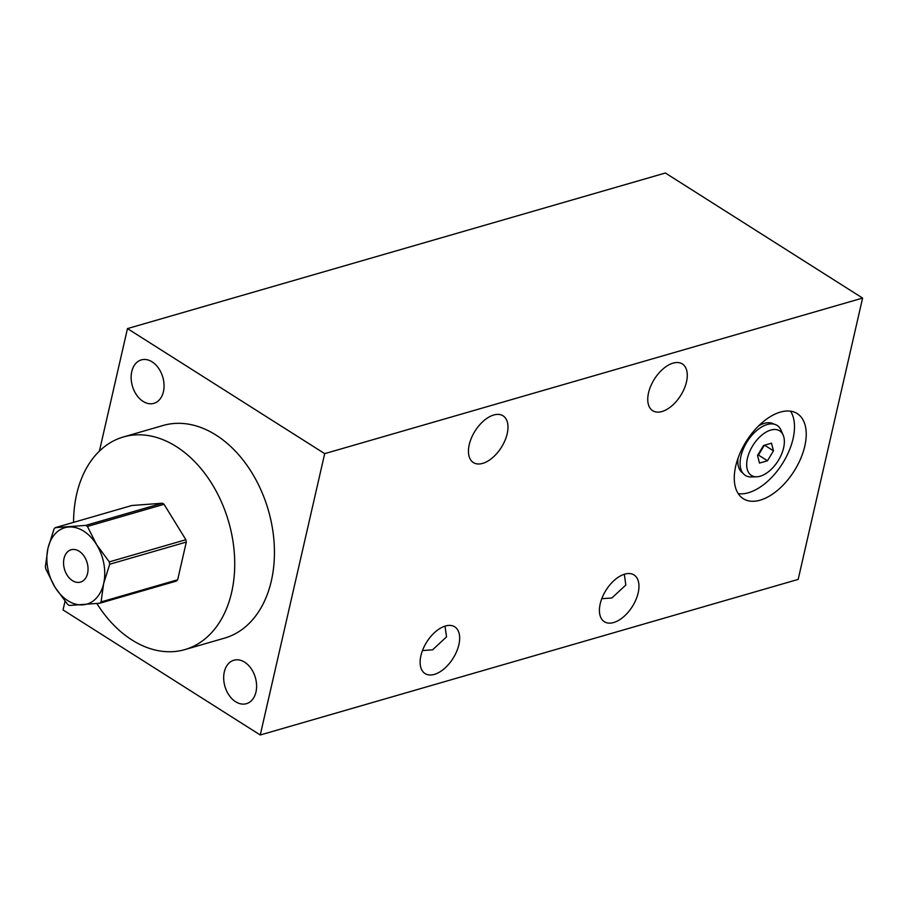 <?xml version="1.0" encoding="UTF-8"?>
<svg xmlns="http://www.w3.org/2000/svg" width="908" height="908" viewBox="0 0 908 908"><rect width="100%" height="100%" fill="white"/><g stroke="black" fill="none" stroke-linecap="round" stroke-linejoin="round"><path stroke-width="1.36" d="M742.71 473.023A29.011 16.23 -57.6 0 1 741.178 471.706A29.011 16.23 -57.6 0 1 737.977 458.358M758.498 425.988A29.011 16.23 -57.6 0 1 764.332 423.344A29.011 16.23 122.4 0 1 771.936 423.207A29.011 16.23 122.4 0 1 773.775 424.013M99.415 451.083L127.472 328.594L665.382 173.008L862.6 298.074L798.166 579.406L260.256 734.992L63.038 609.926L65.035 601.232M127.472 328.594L324.689 453.648L260.256 734.992M324.689 453.648L862.6 298.074M469.243 444.682A27.683 15.481 -57.6 0 1 483.919 420.642A27.683 15.481 -57.6 0 1 503.043 415.807A27.683 15.481 -57.6 0 1 507.197 433.695A27.683 15.481 -57.6 0 1 492.522 457.734A27.683 15.481 -57.6 0 1 473.386 462.569A27.683 15.481 -57.6 0 1 469.243 444.682M420.915 655.69A27.683 15.481 -57.6 0 1 435.59 631.65A27.683 15.481 -57.6 0 1 454.715 626.815A27.683 15.481 -57.6 0 1 458.869 644.703A27.683 15.481 -57.6 0 1 444.194 668.742A27.683 15.481 -57.6 0 1 425.069 673.577A27.683 15.481 -57.6 0 1 420.915 655.69M648.539 392.824A27.683 15.481 -57.6 0 1 663.215 368.784A27.683 15.481 -57.6 0 1 682.351 363.949A27.683 15.481 -57.6 0 1 686.493 381.837A27.683 15.481 -57.6 0 1 671.818 405.876A27.683 15.481 -57.6 0 1 652.693 410.711A27.683 15.481 -57.6 0 1 648.539 392.824M600.211 603.82A27.683 15.481 -57.6 0 1 614.886 579.792A27.683 15.481 -57.6 0 1 634.022 574.957A27.683 15.481 -57.6 0 1 638.176 592.845A27.683 15.481 -57.6 0 1 623.501 616.884A27.683 15.481 -57.6 0 1 604.365 621.719A27.683 15.481 -57.6 0 1 600.211 603.82M760.166 500.16A50.383 28.182 -57.6 0 1 743.266 498.685A50.383 28.182 -57.6 0 1 739.884 453.478A50.383 28.182 -57.6 0 1 780.335 412.107A50.383 28.182 -57.6 0 1 797.224 413.583A50.383 28.182 -57.6 0 1 800.618 458.79A50.383 28.182 -57.6 0 1 760.166 500.16M131.762 371.588A22.621 15.845 73.9 0 1 141.308 359.897A22.621 15.845 73.9 0 1 158.559 368.205A22.621 15.845 73.9 0 1 163.429 391.666A22.621 15.845 73.9 0 1 153.883 403.345A22.621 15.845 73.9 0 1 136.631 395.048A22.621 15.845 73.9 0 1 131.762 371.588M224.31 671.92A22.621 15.845 73.9 0 1 233.855 660.23A22.621 15.845 73.9 0 1 251.107 668.538A22.621 15.845 73.9 0 1 255.977 691.998A22.621 15.845 73.9 0 1 246.42 703.677A22.621 15.845 73.9 0 1 229.168 695.38A22.621 15.845 73.9 0 1 224.31 671.92M96.884 603.536A110.674 77.543 -106.1 0 0 131.989 639.992A110.674 77.543 -106.1 0 0 184.892 649.595L224.617 638.108A110.674 77.543 -106.1 0 0 274.318 546.389A110.674 77.543 -106.1 0 0 216.013 435.08A110.674 77.543 -106.1 0 0 163.122 425.477L123.397 436.964A110.674 77.543 -106.1 0 0 73.559 522.361M445.011 626.123L446.532 636.883L432.583 649.844L422.481 650.548M624.318 574.265L625.828 585.024L611.879 597.986L601.777 598.69M184.892 649.595A110.674 77.543 -106.1 0 0 234.605 557.887A110.674 77.543 -106.1 0 0 176.3 446.566A110.674 77.543 -106.1 0 0 123.397 436.964M55.286 527.65L131.887 505.495L162.35 503.225A45.23 31.689 73.9 0 1 164.042 504.292L185.868 539.727A45.23 31.689 73.9 0 1 186.299 542.076L177.662 579.781A45.23 31.689 73.9 0 1 176.402 581.063L99.812 603.218L69.349 605.477A45.23 31.689 -106.1 0 1 67.657 604.41L54.991 587.204A39.759 27.853 73.9 0 1 47.965 548.284A39.759 27.853 73.9 0 1 68.781 527.015A39.759 27.853 73.9 0 1 96.611 544.675A39.759 27.853 73.9 0 1 103.637 583.583A39.759 27.853 73.9 0 1 82.832 604.853A39.759 27.853 73.9 0 1 54.991 587.204L45.82 568.976A45.23 31.689 -106.1 0 1 45.4 566.626L47.965 548.284L54.037 528.933A45.23 31.689 -106.1 0 1 55.286 527.65L85.761 525.38A45.23 31.689 -106.1 0 1 87.44 526.447L96.611 544.675L109.278 561.882A45.23 31.689 -106.1 0 1 109.709 564.231L103.637 583.583L101.072 601.925A45.23 31.689 -106.1 0 1 99.812 603.218M186.299 542.076L109.709 564.231M177.662 579.781L101.072 601.925M185.868 539.727L109.278 561.882M164.042 504.292L87.44 526.447M162.35 503.225L85.761 525.38M64.025 558.465A16.821 11.781 -106.1 0 0 67.646 575.922A16.821 11.781 -106.1 0 0 80.483 582.096A16.821 11.781 -106.1 0 0 87.577 573.402A16.821 11.781 -106.1 0 0 83.956 555.957A16.821 11.781 -106.1 0 0 71.13 549.771A16.821 11.781 -106.1 0 0 64.025 558.465M738.238 493.657A50.383 28.182 122.4 0 0 748.442 492.726A50.383 28.182 -57.6 0 0 786.26 456.928A50.383 28.182 -57.6 0 0 790.539 411.176M773.457 450.833L771.494 443.195L763.526 445.499L757.533 455.441L759.497 463.08L767.464 460.776L773.457 450.833L764.57 445.192M767.464 460.776L758.452 455.056L764.354 445.261M756.727 476.779A26.4 14.766 -57.6 0 0 760.234 476.201A26.4 14.766 122.4 0 0 779.336 458.756A26.4 14.766 122.4 0 0 783.161 435.091A26.4 14.766 122.4 0 0 770.801 430.063A26.4 14.766 -57.6 0 0 748.044 456.02A26.4 14.766 -57.6 0 0 756.727 476.779L751.37 476.95A29.624 16.571 -57.6 0 1 743.527 473.897A29.624 16.571 -57.6 0 1 744.242 446.952A29.624 16.571 -57.6 0 1 767.158 424.535A29.624 16.571 122.4 0 1 774.921 424.388A29.624 16.571 122.4 0 1 781.028 430.176L783.161 435.091M757.612 455.305L758.452 455.056M739.929 470.049L743.527 473.897M769.905 422.776L774.921 424.388"/></g></svg>
